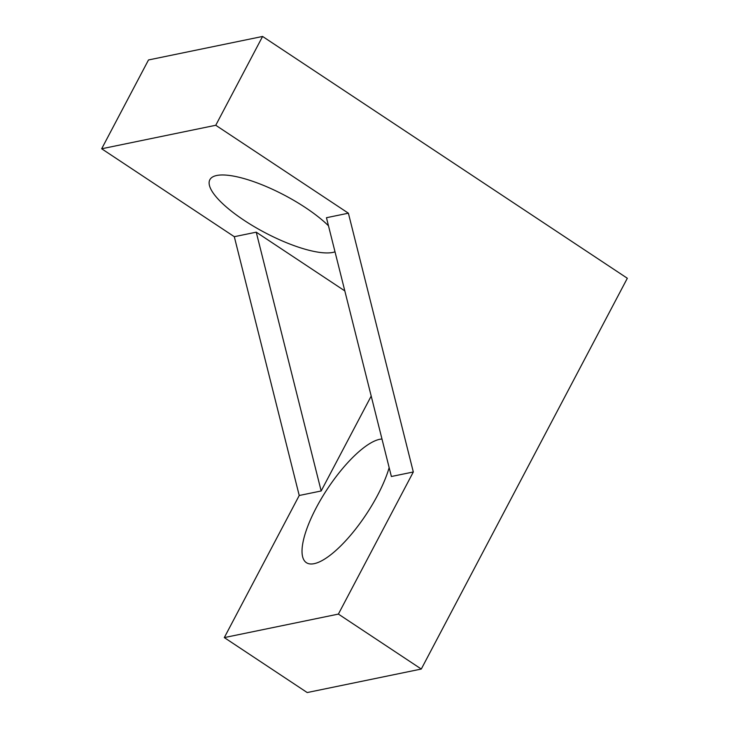 <?xml version="1.0" encoding="UTF-8"?>
<svg xmlns="http://www.w3.org/2000/svg" width="729" height="729" viewBox="0 0 729 729"><rect width="100%" height="100%" fill="white"/><g stroke="black" fill="none" stroke-linecap="round" stroke-linejoin="round"><path stroke-width="1.09" d="M381.978 439.022A73.383 23.191 -56.5 0 0 323.047 495.793A73.383 23.191 -56.5 0 0 306.362 562.66A73.383 23.191 -56.5 0 0 314.126 563.672A73.383 23.191 -56.5 0 0 389.158 467.644M328.478 225.78A73.383 21.105 -152.2 0 0 259.724 183.881A73.383 21.105 -152.2 0 0 209.852 179.735A73.383 21.105 -152.2 0 0 254.202 226.637A73.383 21.105 -152.2 0 0 332.798 252.425A73.383 21.105 -152.2 0 0 335.012 251.815M627.332 278.259L421.289 669.04L338.393 614.091L413.316 471.982L391.382 476.502L326.455 217.716L348.389 213.196L215.757 125.27L262.586 36.45L627.332 278.259M338.393 614.091L224.304 637.593L307.201 692.55L421.289 669.04M215.757 125.27L101.668 148.771L234.301 236.697L256.243 232.177L321.17 490.972L371.198 396.075M321.17 490.972L299.227 495.492L224.304 637.593M344.808 290.898L256.243 232.177M101.668 148.771L148.497 59.96L262.586 36.45M234.301 236.697L299.227 495.492M348.389 213.196L413.316 471.982"/></g></svg>
